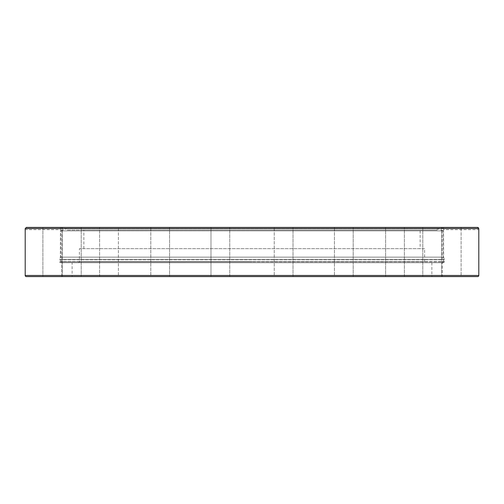 <?xml version="1.0" encoding="UTF-8"?>
<svg xmlns="http://www.w3.org/2000/svg" width="504" height="504" viewBox="0 0 504 504"><rect width="100%" height="100%" fill="white"/><g stroke="black" fill="none" stroke-linecap="round" stroke-linejoin="round"><path stroke-width="0.38" stroke-dasharray="2.52 1.89" d="M477.685 276.576L26.315 276.576M72.122 262.723L431.878 262.723L72.122 262.723L72.122 276.576L81.207 276.576L62.433 276.576L72.122 276.576M431.878 262.723L431.878 276.576L422.793 276.576L431.878 276.576M99.622 276.576L118.396 276.576L99.622 276.576L118.396 276.576L99.622 276.576L99.622 227.424L118.396 227.424L99.622 227.424L118.396 227.424L99.622 227.424L99.622 276.576L118.396 276.576L118.396 227.424L118.396 276.576M150.809 276.576L169.577 276.576L150.809 276.576L169.577 276.576L150.809 276.576L169.577 276.576L150.809 276.576L150.809 227.424L169.577 227.424L150.809 227.424L169.577 227.424L150.809 227.424L150.809 276.576M210.981 276.576L229.748 276.576L229.748 227.424L210.981 227.424L229.748 227.424L210.981 227.424L229.748 227.424L229.748 276.576L210.981 276.576L229.748 276.576L210.981 276.576L210.981 227.424L210.981 276.576L229.748 276.576M293.019 276.576L293.019 227.424L293.019 276.576L274.252 276.576L293.019 276.576L274.252 276.576L293.019 276.576L274.252 276.576L274.252 227.424L293.019 227.424L274.252 227.424L293.019 227.424L274.252 227.424L274.252 276.576L274.712 276.576M334.423 276.576L353.191 276.576L334.423 276.576L353.191 276.576L334.423 276.576L353.191 276.576L334.423 276.576L334.423 227.424L353.191 227.424L334.423 227.424L353.191 227.424L334.423 227.424L334.423 276.576M404.378 276.576L404.378 227.424L385.604 227.424L404.378 227.424L385.604 227.424L404.378 227.424L404.378 276.576L389.472 276.576M60.392 262.697L443.608 262.723A0.895 0.895 0 0 0 444.276 261.834L252 261.834L444.276 261.834L444.276 259.762A0.895 0.895 0 0 0 444.245 259.529L252 259.529L444.245 259.529L443.608 257.141L60.392 257.141L443.608 257.141L443.539 227.424L60.461 227.424L443.539 227.424L443.608 229.654L478.8 229.654L478.769 228.539L25.231 228.539L26.372 227.424L60.461 227.424L60.392 257.141L59.755 259.529L252 259.529L59.755 259.529A0.895 0.895 0 0 0 59.724 259.762L444.276 259.762L59.724 259.762L59.724 261.834L252 261.834L59.724 261.834A0.895 0.895 0 0 0 60.392 262.697L443.608 262.723M77.339 227.424L62.433 227.424L77.339 227.424M42.884 227.424L42.884 276.576L42.884 227.424L61.652 227.424L61.652 276.576L42.884 276.576L55.169 276.576M68.922 227.424L81.207 227.424L68.922 227.424M437.699 276.576L422.793 276.576L437.699 276.576M426.661 227.424L441.567 227.424L426.661 227.424M454.633 276.576L442.348 276.576L454.633 276.576M448.831 227.424L461.116 227.424L448.831 227.424M477.653 227.424L443.539 227.424L461.116 227.424L461.116 276.576L442.348 276.576L442.348 227.424L442.348 276.576M25.206 229.333L25.2 229.654L60.392 229.654L60.461 227.424L26.372 227.424L461.116 227.424L461.116 276.576M478.391 227.72L478.769 228.539M61.652 276.576L61.652 227.424L55.169 227.424M437.088 230.101L252 230.101L437.088 230.101L437.573 228.759L443.381 230.876L252 230.876L443.381 230.876L443.381 261.608L60.619 261.608L443.381 261.608A1.115 1.115 0 0 1 442.266 262.723L61.734 262.723A1.115 1.115 0 0 1 60.619 261.608L60.619 230.876L252 230.876L60.619 230.876L66.427 228.759L437.573 228.759L66.427 228.759L66.912 230.101L252 230.101L66.912 230.101M420.147 248.648L83.853 248.648L420.147 248.648L420.147 230.101L83.853 230.101L420.147 230.101M83.853 248.648L83.853 230.101M425.729 262.723L78.271 262.723L425.729 262.723A1.115 1.115 0 0 1 424.614 261.608L424.614 248.648L79.386 248.648L424.614 248.648M78.271 262.723A1.115 1.115 0 0 0 79.386 261.608L79.386 248.648M61.734 262.723L442.266 262.723M25.2 275.461L478.8 275.461M79.386 261.608L424.614 261.608L79.386 261.608M62.433 276.576L62.433 227.424L62.433 276.576M353.191 276.576L353.191 227.424L353.191 276.576M441.567 276.576L441.567 227.424L441.567 276.576M385.604 227.424L385.604 276.576L385.604 227.424M422.793 227.424L422.793 276.576L422.793 227.424M169.577 227.424L169.577 276.576L169.577 227.424M81.207 227.424L81.207 276.576L81.207 227.424"/><path stroke-width="0.76" d="M478.8 275.461L25.2 275.461A1.115 1.115 0 0 0 26.315 276.576L477.685 276.576A1.115 1.115 0 0 0 478.8 275.461L478.8 229.654L478.769 228.539L477.628 227.424L26.372 227.424L25.231 228.539L25.2 229.654L25.231 228.539L478.769 228.539M99.622 276.576L118.396 276.576M169.577 276.576L210.981 276.576L169.577 276.576M229.748 276.576L210.981 276.576M293.019 276.576L274.712 276.576M353.191 276.576L385.604 276.576L353.191 276.576M404.378 276.576L389.472 276.576M55.169 227.424L42.884 227.424M442.348 276.576L461.116 276.576M25.2 275.461L25.2 229.654M478.012 227.487L478.391 227.72M461.116 227.424L477.628 227.424L461.116 227.424M55.169 276.576L61.652 276.576"/></g></svg>
